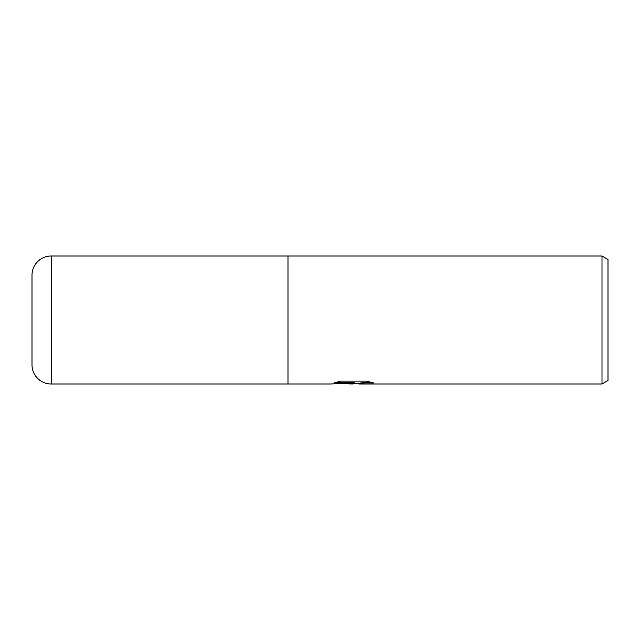 <?xml version="1.0" encoding="UTF-8"?>
<svg xmlns="http://www.w3.org/2000/svg" width="640" height="640" viewBox="0 0 640 640"><rect width="100%" height="100%" fill="white"/><g stroke="black" fill="none" stroke-linecap="round" stroke-linejoin="round"><path stroke-width="0.96" d="M336.136 382.272L354.8 382.272L354.8 382.784L330.464 384L288 384L288 256L602 256L608 259.464L608 380.536L602 384L359.016 384L358.96 383.36L361.768 382.784L371.272 382.312M355.488 383.496L352.232 384L345.256 383.496M352.232 384L353.224 383.48L349.208 384M602 384L602 256M354.8 382.784L334.336 382.784L341 381.112L366.24 381.112L373.568 382.984L365.08 382.928L358.768 383.96M342.112 383.496L353.224 382.968L353.224 383.48M51.2 256L288 256L288 384L288 256L288 384L51.2 384L51.2 256A19.2 19.2 0 0 0 32 275.2L32 364.8A19.2 19.2 0 0 0 51.2 384M353.176 383.496L358.768 383.496"/></g></svg>
